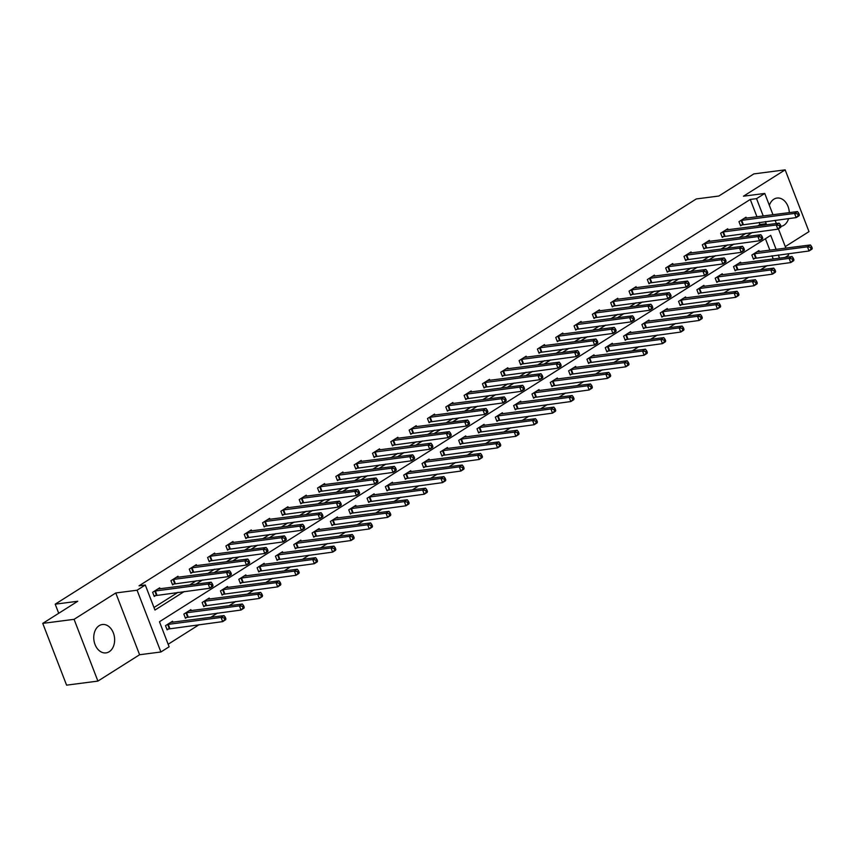 <?xml version="1.0" encoding="UTF-8"?>
<svg xmlns="http://www.w3.org/2000/svg" width="855" height="855" viewBox="0 0 855 855"><rect width="100%" height="100%" fill="white"/><g stroke="black" fill="none" stroke-linecap="round" stroke-linejoin="round"><path stroke-width="1.28" d="M109.226 651.724A14.311 10.367 82.6 0 0 114.046 635.094A14.311 10.367 82.6 0 0 102.354 624.513A14.311 10.367 82.6 0 0 99.169 625.678A14.311 10.367 82.6 0 0 94.339 642.308A14.311 10.367 82.6 0 0 106.031 652.889A14.311 10.367 82.6 0 0 109.226 651.724M781.032 226.383A14.311 10.367 82.6 0 0 783.896 225.26A14.311 10.367 82.6 0 0 788.588 218.581M789.304 212.628A14.311 10.367 82.6 0 0 777.035 198.05A14.311 10.367 82.6 0 0 773.85 199.215A14.311 10.367 82.6 0 0 769.35 205.328M776.126 249.393L770.718 235.371L159.468 621.745L169.13 646.786L160.9 651.98L137.067 590.217L145.297 585.012L154.958 610.053L184.242 591.542M139.6 654.738L115.767 592.975L74.075 619.33L42.75 623.38L66.583 685.154L97.908 681.093L139.6 654.738L160.9 651.98M785.275 246.603L809.001 231.62L785.157 169.846L743.465 196.201L764.765 193.444L772.984 214.744M788.021 253.711L788.599 255.218L785.072 257.441M168.146 644.253L199.13 624.674M210.79 617.299L217.448 613.088M229.108 605.725L235.777 601.503M247.426 594.139L254.095 589.918M265.755 582.554L272.424 578.343M284.074 570.969L290.743 566.758M302.403 559.394L309.072 555.173M320.721 547.809L327.39 543.598M339.05 536.224L345.719 532.013M357.369 524.649L364.038 520.428M375.698 513.064L382.367 508.843M394.016 501.479L400.685 497.268M412.345 489.894L419.014 485.683M430.663 478.319L437.333 474.098M448.993 466.734L455.662 462.523M467.311 455.149L473.98 450.938M485.64 443.574L492.298 439.352M503.958 431.989L510.627 427.767M522.287 420.404L528.946 416.193M540.606 408.818L547.275 404.607M558.924 397.244L565.593 393.022M577.253 385.658L583.922 381.448M595.572 374.073L602.241 369.862M613.901 362.499L620.57 358.277M632.219 350.913L638.888 346.692M650.548 339.328L657.217 335.117M668.867 327.743L675.536 323.532M687.196 316.168L693.865 311.947M705.514 304.583L712.183 300.372M723.843 292.998L730.512 288.787M742.161 281.423L748.83 277.202M760.49 269.838L767.159 265.616M74.075 619.33L97.908 681.093M42.75 623.38L77.752 601.257L55.201 604.175L696.28 198.948L718.841 196.03L753.843 173.907L785.157 169.846M55.201 604.175L58.717 613.292M773.241 258.98L772.012 255.784M769.863 250.205L765.428 238.716M759.283 251.573L758.909 250.59L751.855 255.047L753.469 259.215L755.371 258.018M740.964 263.158L740.58 262.175L733.537 266.621L735.14 270.8L737.042 269.603M722.635 274.733L722.261 273.75L715.208 278.206L716.821 282.385L718.724 281.177M704.317 286.318L703.932 285.335L696.889 289.792L698.492 293.96L700.395 292.763M685.988 297.903L685.614 296.92L678.56 301.377L680.174 305.545L682.076 304.348M667.67 309.489L667.285 308.505L660.242 312.951L661.856 317.13L663.747 315.923M649.34 321.063L648.966 320.08L641.913 324.537L643.526 328.715L645.429 327.508M631.022 332.648L630.637 331.665L623.594 336.122L625.208 340.29L627.11 339.093M612.693 344.234L612.319 343.25L605.265 347.696L606.879 351.875L608.781 350.678M594.375 355.808L593.99 354.825L586.947 359.282L588.561 363.461L590.463 362.253M576.046 367.394L575.672 366.41L568.628 370.867L570.232 375.035L572.134 373.838M557.727 378.979L557.342 377.996L550.299 382.452L551.913 386.62L553.816 385.423M539.409 390.564L539.024 389.581L531.981 394.027L533.584 398.206L535.487 396.998M521.08 402.139L520.706 401.155L513.652 405.612L515.266 409.791L517.168 408.583M502.761 413.724L502.377 412.741L495.334 417.197L496.937 421.365L498.839 420.168M484.432 425.309L484.058 424.326L477.005 428.772L478.618 432.951L480.521 431.754M466.114 436.884L465.729 435.9L458.686 440.357L460.289 444.536L462.192 443.328M447.785 448.469L447.411 447.486L440.357 451.942L441.971 456.11L443.873 454.913M429.466 460.054L429.082 459.071L422.039 463.528L423.642 467.696L425.544 466.499M411.137 471.639L410.763 470.656L403.71 475.102L405.323 479.281L407.226 478.073M392.819 483.214L392.434 482.231L385.391 486.687L387.005 490.866L388.897 489.659M374.49 494.799L374.116 493.816L367.062 498.273L368.676 502.441L370.578 501.244M356.172 506.384L355.787 505.401L348.744 509.847L350.358 514.026L352.249 512.829M337.843 517.959L337.469 516.976L330.415 521.432L332.029 525.611L333.931 524.404M319.524 529.544L319.139 528.561L312.096 533.018L313.71 537.186L315.613 535.989M301.195 541.13L300.821 540.146L293.767 544.603L295.381 548.771L297.284 547.574M282.877 552.715L282.492 551.732L275.449 556.178L277.063 560.356L278.965 559.149M264.548 564.289L264.174 563.306L257.131 567.763L258.734 571.942L260.636 570.734M246.229 575.875L245.845 574.891L238.802 579.348L240.415 583.516L242.318 582.319M227.911 587.46L227.526 586.477L220.483 590.933L222.086 595.101L223.989 593.904M209.582 599.034L209.208 598.051L202.154 602.508L203.768 606.687L205.67 605.479M191.264 610.62L190.879 609.636L183.836 614.093L185.439 618.261L187.341 617.064M172.934 622.205L172.56 621.222L165.507 625.678L167.12 629.846L169.023 628.649M756.974 216.817L750.273 199.45L139.023 585.825L145.297 585.012M153.975 607.52L177.979 592.355M189.639 584.98L196.308 580.769M207.957 573.406L214.626 569.184M226.286 561.821L232.955 557.61M244.605 550.235L251.274 546.024M262.934 538.661L269.603 534.439M281.252 527.075L287.921 522.854M299.581 515.49L306.25 511.279M317.9 503.905L324.569 499.694M336.229 492.33L342.898 488.109M354.547 480.745L361.216 476.534M372.876 469.16L379.545 464.949M391.195 457.585L397.864 453.364M409.524 446L416.182 441.779M427.842 434.415L434.511 430.204M446.16 422.83L452.829 418.619M464.489 411.255L471.158 407.033M482.808 399.67L489.477 395.459M501.137 388.085L507.806 383.874M519.455 376.51L526.124 372.288M537.784 364.925L544.453 360.703M556.103 353.339L562.772 349.129M574.432 341.754L581.101 337.543M592.75 330.18L599.419 325.958M611.079 318.594L617.748 314.384M629.398 307.009L636.067 302.798M647.727 295.424L654.396 291.213M666.045 283.849L672.714 279.628M684.374 272.264L691.032 268.053M702.692 260.679L709.361 256.468M721.022 249.104L727.68 244.883M739.34 237.519L746.009 233.308M757.658 225.934L759.945 224.502L759.133 222.396M746.404 218.185L746.02 217.202L738.977 221.659L740.58 225.827L742.482 224.63M728.075 229.771L727.701 228.787L720.647 233.233L722.261 237.412L724.164 236.204M709.757 241.345L709.372 240.362L702.329 244.819L703.943 248.997L705.835 247.79M691.428 252.93L691.054 251.947L684 256.404L685.614 260.572L687.516 259.375M673.109 264.516L672.725 263.532L665.682 267.989L667.295 272.157L669.187 270.96M654.78 276.101L654.406 275.107L647.353 279.564L648.966 283.742L650.869 282.535M636.462 287.675L636.077 286.692L629.034 291.149L630.648 295.328L632.55 294.12M618.133 299.261L617.759 298.277L610.705 302.734L612.319 306.902L614.221 305.705M599.815 310.846L599.43 309.863L592.387 314.309L594.001 318.488L595.903 317.291M581.486 322.421L581.111 321.437L574.068 325.894L575.672 330.073L577.574 328.865M563.167 334.006L562.782 333.023L555.739 337.479L557.353 341.647L559.255 340.45M544.849 345.591L544.464 344.608L537.421 349.064L539.024 353.233L540.926 352.036M526.52 357.176L526.146 356.193L519.092 360.639L520.706 364.818L522.608 363.61M508.201 368.751L507.817 367.768L500.774 372.224L502.377 376.403L504.279 375.195M489.872 380.336L489.498 379.353L482.444 383.81L484.058 387.978L485.961 386.781M471.554 391.921L471.169 390.938L464.126 395.384L465.729 399.563L467.632 398.366M453.225 403.496L452.851 402.513L445.797 406.969L447.411 411.148L449.313 409.94M434.906 415.081L434.522 414.098L427.479 418.555L429.082 422.723L430.984 421.526M416.577 426.666L416.203 425.683L409.15 430.14L410.763 434.308L412.666 433.111M398.259 438.252L397.874 437.268L390.831 441.714L392.445 445.893L394.337 444.686M379.93 449.826L379.556 448.843L372.502 453.3L374.116 457.478L376.018 456.271M361.612 461.411L361.227 460.428L354.184 464.885L355.798 469.053L357.689 467.856M343.283 472.997L342.908 472.013L335.855 476.459L337.469 480.638L339.371 479.441M324.964 484.571L324.579 483.588L317.536 488.045L319.15 492.224L321.053 491.016M306.635 496.157L306.261 495.173L299.207 499.63L300.821 503.798L302.723 502.601M288.317 507.742L287.932 506.759L280.889 511.215L282.503 515.383L284.405 514.186M269.988 519.327L269.614 518.344L262.571 522.79L264.174 526.969L266.076 525.761M251.669 530.902L251.285 529.918L244.241 534.375L245.855 538.554L247.758 537.346M233.351 542.487L232.966 541.504L225.923 545.96L227.526 550.128L229.429 548.931M215.022 554.072L214.648 553.089L207.594 557.545L209.208 561.714L211.11 560.517M196.703 565.647L196.319 564.663L189.276 569.12L190.879 573.299L192.781 572.091M178.374 577.232L178 576.249L170.947 580.705L172.56 584.873L174.463 583.676M160.056 588.817L159.671 587.834L152.628 592.291L154.231 596.459L156.134 595.262M115.767 592.975L137.067 590.217M750.273 199.45L756.547 198.649L764.765 193.444M779.514 258.167L778.274 254.972M775.132 220.323L776.361 223.518M778.413 228.819L785.863 248.132M763.932 225.121L766.208 223.689L765.396 221.584M763.237 216.005L756.547 198.649M195.902 584.168L202.571 579.957M214.231 572.594L220.889 568.372M232.549 561.008L239.218 556.797M250.868 549.423L257.537 545.212M269.197 537.848L275.866 533.627M287.515 526.263L294.184 522.052M305.844 514.678L312.513 510.467M324.163 503.093L330.832 498.882M342.492 491.518L349.161 487.297M360.81 479.933L367.479 475.722M379.139 468.348L385.808 464.137M397.457 456.773L404.126 452.552M415.787 445.188L422.456 440.977M434.105 433.603L440.774 429.392M452.434 422.017L459.103 417.806M470.752 410.443L477.421 406.221M489.081 398.858L495.74 394.647M507.4 387.272L514.069 383.061M525.729 375.698L532.387 371.476M544.047 364.112L550.716 359.902M562.366 352.527L569.035 348.316M580.695 340.942L587.364 336.731M599.013 329.367L605.682 325.146M617.342 317.782L624.011 313.571M635.66 306.197L642.329 301.986M653.99 294.622L660.659 290.401M672.308 283.037L678.977 278.816M690.637 271.452L697.306 267.241M708.955 259.867L715.624 255.656M727.284 248.292L733.953 244.07M745.603 236.707L752.272 232.496M759.945 224.502L766.208 223.689M799.372 214.84L798.72 213.162L797.544 213.91L798.196 215.578L799.372 214.84L799.104 215.738L796.165 217.598L794.552 213.429L740.879 220.451M797.544 213.91L794.552 213.429L797.491 211.57L744.117 218.399M798.196 215.578L796.165 217.598L740.345 225.196M798.72 213.162L797.491 211.57M812.25 248.228L811.609 246.55L810.433 247.298L811.074 248.965L812.25 248.228L811.983 249.126L809.044 250.985L807.441 246.817L810.38 244.958L757.006 251.787M753.223 258.584L809.044 250.985L811.074 248.965M753.757 253.839L807.441 246.817L810.433 247.298M810.38 244.958L811.609 246.55M781.043 226.415L780.401 224.747L779.226 225.496L779.867 227.163L781.043 226.415L780.775 227.323L777.847 229.183L776.233 225.004L722.55 232.036M779.226 225.496L776.233 225.004L779.172 223.155L725.799 229.984M779.867 227.163L777.847 229.183L722.015 236.782M780.401 224.747L779.172 223.155M762.724 238L762.072 236.333L760.897 237.07L761.548 238.748L762.724 238L762.457 238.908L759.518 240.768L757.904 236.589L704.231 243.622M760.897 237.07L757.904 236.589L760.843 234.73L707.47 241.57M761.548 238.748L759.518 240.768L703.697 248.367M762.072 236.333L760.843 234.73M793.932 259.802L793.28 258.135L792.104 258.883L792.756 260.551L793.932 259.802L793.664 260.711L790.725 262.571L789.112 258.392L792.051 256.543L738.677 263.372M734.905 270.169L790.725 262.571L792.756 260.551M735.439 265.424L789.112 258.392L792.104 258.883M792.051 256.543L793.28 258.135M775.603 271.388L774.961 269.72L773.786 270.458L774.427 272.136L775.603 271.388L775.335 272.296L772.407 274.156L770.793 269.977L773.732 268.117L720.359 274.957M716.576 281.755L772.407 274.156L774.427 272.136M717.11 277.009L770.793 269.977L773.786 270.458M773.732 268.117L774.961 269.72M744.395 249.585L743.754 247.918L742.578 248.655L743.219 250.323L744.395 249.585L744.128 250.494L741.2 252.343L739.586 248.174L685.902 255.196M742.578 248.655L739.586 248.174L742.525 246.315L689.151 253.155M743.219 250.323L741.2 252.343L685.368 259.952M743.754 247.918L742.525 246.315M726.077 261.16L725.425 259.493L724.249 260.241L724.901 261.908L726.077 261.16L725.81 262.068L722.87 263.928L721.257 259.749L667.584 266.781M724.249 260.241L721.257 259.749L724.196 257.9L670.822 264.729M724.901 261.908L722.87 263.928L667.05 271.527M725.425 259.493L724.196 257.9M707.748 272.745L707.106 271.078L705.931 271.815L706.572 273.493L707.748 272.745L707.48 273.653L704.552 275.513L702.938 271.334L649.255 278.367M705.931 271.815L702.938 271.334L705.877 269.475L652.504 276.315M706.572 273.493L704.552 275.513L648.721 283.112M707.106 271.078L705.877 269.475M757.284 282.973L756.632 281.306L755.457 282.043L756.109 283.71L757.284 282.973L757.017 283.881L754.078 285.73L752.464 281.562L755.403 279.703L702.03 286.543M698.257 293.34L754.078 285.73L756.109 283.71M698.792 288.584L752.464 281.562L755.457 282.043M755.403 279.703L756.632 281.306M738.955 294.548L738.314 292.88L737.138 293.628L737.78 295.296L738.955 294.548L738.688 295.456L735.76 297.316L734.146 293.137L737.085 291.288L683.711 298.117M679.928 304.914L735.76 297.316L737.78 295.296M680.462 300.169L734.146 293.137L737.138 293.628M737.085 291.288L738.314 292.88M720.637 306.133L719.985 304.466L718.809 305.203L719.461 306.881L720.637 306.133L720.37 307.041L717.431 308.901L715.817 304.722L718.756 302.862L665.382 309.702M661.61 316.5L717.431 308.901L719.461 306.881M662.144 311.754L715.817 304.722L718.809 305.203M718.756 302.862L719.985 304.466M689.429 284.33L688.777 282.663L687.612 283.4L688.254 285.068L689.429 284.33L689.162 285.239L686.223 287.088L684.62 282.92L630.937 289.952M687.612 283.4L684.62 282.92L687.548 281.06L634.175 287.9M688.254 285.068L686.223 287.088L630.402 294.697M688.777 282.663L687.548 281.06M702.308 317.718L701.666 316.051L700.491 316.788L701.132 318.455L702.308 317.718L702.041 318.626L699.112 320.475L697.498 316.307L700.437 314.448L647.064 321.288M643.281 328.085L699.112 320.475L701.132 318.455M643.815 323.34L697.498 316.307L700.491 316.788M700.437 314.448L701.666 316.051M671.1 295.916L670.459 294.238L669.283 294.986L669.925 296.653L671.1 295.916L670.833 296.813L667.905 298.673L666.291 294.505L612.608 301.526M669.283 294.986L666.291 294.505L669.23 292.645L615.857 299.474M669.925 296.653L667.905 298.673L612.073 306.272M670.459 294.238L669.23 292.645M683.989 329.303L683.337 327.625L682.172 328.373L682.814 330.041L683.989 329.303L683.722 330.201L680.783 332.061L679.169 327.893L682.108 326.033L628.735 332.862M624.962 339.659L680.783 332.061L682.814 330.041M625.497 334.914L679.169 327.893L682.172 328.373M682.108 326.033L683.337 327.625M652.782 307.49L652.141 305.823L650.965 306.571L651.606 308.238L652.782 307.49L652.515 308.399L649.576 310.258L647.972 306.079L594.289 313.112M650.965 306.571L647.972 306.079L650.901 304.23L597.538 311.06M651.606 308.238L649.576 310.258L593.755 317.857M652.141 305.823L650.901 304.23M665.66 340.878L665.019 339.211L663.843 339.959L664.485 341.626L665.66 340.878L665.393 341.786L662.465 343.646L660.851 339.467L663.79 337.618L610.417 344.447M606.633 351.245L662.465 343.646L664.485 341.626M607.168 346.499L660.851 339.467L663.843 339.959M663.79 337.618L665.019 339.211M634.453 319.075L633.812 317.408L632.636 318.146L633.277 319.823L634.453 319.075L634.196 319.984L631.257 321.843L629.643 317.665L575.96 324.697M632.636 318.146L629.643 317.665L632.582 315.805L579.209 322.645M633.277 319.823L631.257 321.843L575.436 329.442M633.812 317.408L632.582 315.805M647.342 352.463L646.69 350.796L645.525 351.533L646.166 353.211L647.342 352.463L647.075 353.372L644.136 355.231L642.533 351.052L645.461 349.193L592.098 356.033M588.315 362.83L644.136 355.231L646.166 353.211M588.849 358.085L642.533 351.052L645.525 351.533M645.461 349.193L646.69 350.796M616.134 330.661L615.493 328.993L614.317 329.731L614.959 331.398L616.134 330.661L615.867 331.569L612.928 333.418L611.325 329.25L557.642 336.272M614.317 329.731L611.325 329.25L614.253 327.39L560.891 334.23M614.959 331.398L612.928 333.418L557.107 341.027M615.493 328.993L614.253 327.39M629.013 364.048L628.372 362.381L627.196 363.119L627.837 364.786L629.013 364.048L628.756 364.957L625.817 366.806L624.203 362.638L627.143 360.778L573.769 367.618M569.986 374.415L625.817 366.806L627.837 364.786M570.52 369.659L624.203 362.638L627.196 363.119M627.143 360.778L628.372 362.381M597.805 342.235L597.164 340.568L595.988 341.316L596.63 342.983L597.805 342.235L597.549 343.144L594.61 345.003L592.996 340.824L539.313 347.857M595.988 341.316L592.996 340.824L595.935 338.975L542.562 345.805M596.63 342.983L594.61 345.003L538.789 352.602M597.164 340.568L595.935 338.975M610.694 375.634L610.053 373.956L608.878 374.704L609.519 376.371L610.694 375.634L610.427 376.531L607.488 378.391L605.885 374.212L608.813 372.363L555.451 379.193M551.667 385.99L607.488 378.391L609.519 376.371M552.202 381.245L605.885 374.212L608.878 374.704M608.813 372.363L610.053 373.956M579.487 353.82L578.846 352.153L577.67 352.891L578.311 354.569L579.487 353.82L579.22 354.729L576.281 356.588L574.678 352.41L520.994 359.442M577.67 352.891L574.678 352.41L577.606 350.55L524.243 357.39M578.311 354.569L576.281 356.588L520.46 364.187M578.846 352.153L577.606 350.55M592.365 387.208L591.724 385.541L590.548 386.278L591.19 387.956L592.365 387.208L592.109 388.117L589.17 389.976L587.556 385.797L590.495 383.948L537.122 390.778M533.349 397.575L589.17 389.976L591.19 387.956M533.873 392.83L587.556 385.797L590.548 386.278M590.495 383.948L591.724 385.541M561.158 365.406L560.517 363.738L559.341 364.476L559.993 366.143L561.158 365.406L560.901 366.314L557.962 368.163L556.348 363.995L502.676 371.027M559.341 364.476L556.348 363.995L559.288 362.135L505.914 368.975M559.993 366.143L557.962 368.163L502.142 375.773M560.517 363.738L559.288 362.135M574.047 398.793L573.406 397.126L572.23 397.864L572.871 399.531L574.047 398.793L573.78 399.702L570.841 401.551L569.238 397.383L572.166 395.523L518.803 402.363M515.02 409.16L570.841 401.551L572.871 399.531M515.554 404.415L569.238 397.383L572.23 397.864M572.166 395.523L573.406 397.126M542.84 376.991L542.198 375.313L541.023 376.061L541.664 377.728L542.84 376.991L542.572 377.889L539.633 379.748L538.03 375.58L484.347 382.602M541.023 376.061L538.03 375.58L540.969 373.721L487.596 380.55M541.664 377.728L539.633 379.748L483.812 387.347M542.198 375.313L540.969 373.721M555.718 410.379L555.077 408.701L553.901 409.449L554.553 411.116L555.718 410.379L555.461 411.276L552.522 413.136L550.909 408.968L553.848 407.108L500.474 413.938M496.702 420.735L552.522 413.136L554.553 411.116M497.236 415.99L550.909 408.968L553.901 409.449M553.848 407.108L555.077 408.701M524.51 388.565L523.869 386.898L522.694 387.646L523.346 389.314L524.51 388.565L524.254 389.474L521.315 391.334L519.701 387.155L466.028 394.187M522.694 387.646L519.701 387.155L522.64 385.306L469.267 392.135M523.346 389.314L521.315 391.334L465.494 398.932M523.869 386.898L522.64 385.306M537.4 421.953L536.758 420.286L535.583 421.034L536.224 422.701L537.4 421.953L537.132 422.862L534.193 424.721L532.59 420.542L535.519 418.694L482.156 425.523M478.373 432.32L534.193 424.721L536.224 422.701M478.907 427.575L532.59 420.542L535.583 421.034M535.519 418.694L536.758 420.286M506.192 400.151L505.551 398.483L504.375 399.221L505.016 400.899L506.192 400.151L505.925 401.059L502.986 402.919L501.383 398.74L447.699 405.772M504.375 399.221L501.383 398.74L504.322 396.88L450.948 403.72M505.016 400.899L502.986 402.919L447.165 410.518M505.551 398.483L504.322 396.88M519.071 433.538L518.429 431.871L517.254 432.609L517.906 434.287L519.071 433.538L518.814 434.447L515.875 436.307L514.261 432.128L517.2 430.268L463.827 437.108M460.054 443.905L515.875 436.307L517.906 434.287M460.589 439.16L514.261 432.128L517.254 432.609M517.2 430.268L518.429 431.871M487.874 411.736L487.222 410.069L486.046 410.806L486.698 412.473L487.874 411.736L487.607 412.644L484.667 414.493L483.054 410.325L429.381 417.347M486.046 410.806L483.054 410.325L485.993 408.466L432.619 415.306M486.698 412.473L484.667 414.493L428.847 422.103M487.222 410.069L485.993 408.466M500.752 445.124L500.111 443.456L498.935 444.194L499.577 445.861L500.752 445.124L500.485 446.032L497.546 447.881L495.943 443.713L498.882 441.853L445.508 448.693M441.725 455.491L497.546 447.881L499.577 445.861M442.259 450.735L495.943 443.713L498.935 444.194M498.882 441.853L500.111 443.456M469.545 423.321L468.903 421.643L467.728 422.391L468.369 424.059L469.545 423.321L469.277 424.219L466.349 426.079L464.735 421.9L411.052 428.932M467.728 422.391L464.735 421.9L467.674 420.051L414.301 426.88M468.369 424.059L466.349 426.079L410.518 433.677M468.903 421.643L467.674 420.051M482.434 456.709L481.782 455.031L480.606 455.779L481.258 457.446L482.434 456.709L482.167 457.607L479.228 459.466L477.614 455.288L480.553 453.439L427.179 460.268M423.407 467.065L479.228 459.466L481.258 457.446M423.941 462.32L477.614 455.288L480.606 455.779M480.553 453.439L481.782 455.031M451.226 434.896L450.574 433.229L449.399 433.966L450.051 435.644L451.226 434.896L450.959 435.804L448.02 437.664L446.406 433.485L392.734 440.517M449.399 433.966L446.406 433.485L449.345 431.636L395.972 438.465M450.051 435.644L448.02 437.664L392.199 445.263M450.574 433.229L449.345 431.636M464.105 468.284L463.463 466.616L462.288 467.364L462.929 469.032L464.105 468.284L463.838 469.192L460.909 471.052L459.295 466.873L462.234 465.024L408.861 471.853M405.078 478.65L460.909 471.052L462.929 469.032M405.612 473.905L459.295 466.873L462.288 467.364M462.234 465.024L463.463 466.616M432.897 446.481L432.256 444.814L431.08 445.551L431.722 447.218L432.897 446.481L432.63 447.389L429.702 449.238L428.088 445.07L374.405 452.103M431.08 445.551L428.088 445.07L431.027 443.211L377.654 450.051M431.722 447.218L429.702 449.238L373.87 456.848M432.256 444.814L431.027 443.211M445.786 479.869L445.134 478.202L443.959 478.939L444.611 480.606L445.786 479.869L445.519 480.777L442.58 482.626L440.966 478.458L443.905 476.598L390.532 483.438M386.759 490.236L442.58 482.626L444.611 480.606M387.294 485.49L440.966 478.458L443.959 478.939M443.905 476.598L445.134 478.202M414.579 458.066L413.927 456.388L412.751 457.136L413.403 458.804L414.579 458.066L414.312 458.964L411.373 460.824L409.759 456.656L356.086 463.677M412.751 457.136L409.759 456.656L412.698 454.796L359.324 461.625M413.403 458.804L411.373 460.824L355.552 468.422M413.927 456.388L412.698 454.796M427.457 491.454L426.816 489.776L425.64 490.524L426.282 492.191L427.457 491.454L427.19 492.352L424.262 494.211L422.648 490.043L425.587 488.184L372.214 495.013M368.43 501.81L424.262 494.211L426.282 492.191M368.965 497.065L422.648 490.043L425.64 490.524M425.587 488.184L426.816 489.776M396.25 469.641L395.609 467.974L394.433 468.722L395.074 470.389L396.25 469.641L395.983 470.549L393.054 472.409L391.44 468.23L337.757 475.262M394.433 468.722L391.44 468.23L394.379 466.381L341.006 473.21M395.074 470.389L393.054 472.409L337.223 480.008M395.609 467.974L394.379 466.381M409.139 503.029L408.487 501.361L407.311 502.109L407.963 503.777L409.139 503.029L408.872 503.937L405.933 505.797L404.319 501.618L407.258 499.769L353.885 506.598M350.112 513.395L405.933 505.797L407.963 503.777M350.646 508.65L404.319 501.618L407.311 502.109M407.258 499.769L408.487 501.361M377.931 481.226L377.279 479.559L376.115 480.296L376.756 481.974L377.931 481.226L377.664 482.135L374.725 483.994L373.122 479.815L319.439 486.848M376.115 480.296L373.122 479.815L376.05 477.956L322.677 484.796M376.756 481.974L374.725 483.994L318.904 491.593M377.279 479.559L376.05 477.956M390.81 514.614L390.169 512.947L388.993 513.684L389.634 515.362L390.81 514.614L390.543 515.522L387.614 517.382L386 513.203L388.94 511.343L335.566 518.183M331.783 524.981L387.614 517.382L389.634 515.362M332.317 520.235L386 513.203L388.993 513.684M388.94 511.343L390.169 512.947M359.602 492.811L358.961 491.144L357.785 491.882L358.427 493.549L359.602 492.811L359.335 493.72L356.407 495.569L354.793 491.401L301.11 498.422M357.785 491.882L354.793 491.401L357.732 489.541L304.359 496.381M358.427 493.549L356.407 495.569L300.575 503.178M358.961 491.144L357.732 489.541M372.491 526.199L371.84 524.532L370.675 525.269L371.316 526.937L372.491 526.199L372.224 527.108L369.285 528.956L367.682 524.788L370.61 522.929L317.237 529.769M313.464 536.566L369.285 528.956L371.316 526.937M313.999 531.81L367.682 524.788L370.675 525.269M370.61 522.929L371.84 524.532M341.284 504.397L340.643 502.719L339.467 503.467L340.108 505.134L341.284 504.397L341.017 505.294L338.078 507.154L336.475 502.975L282.791 510.008M339.467 503.467L336.475 502.975L339.403 501.126L286.04 507.956M340.108 505.134L338.078 507.154L282.257 514.753M340.643 502.719L339.403 501.126M354.162 537.784L353.521 536.106L352.346 536.855L352.987 538.522L354.162 537.784L353.895 538.682L350.967 540.542L349.353 536.363L352.292 534.514L298.919 541.343M295.135 548.141L350.967 540.542L352.987 538.522M295.67 543.395L349.353 536.363L352.346 536.855M352.292 534.514L353.521 536.106M322.955 515.971L322.314 514.304L321.138 515.052L321.779 516.719L322.955 515.971L322.698 516.88L319.759 518.739L318.146 514.56L264.462 521.593M321.138 515.052L318.146 514.56L321.085 512.711L267.711 519.541M321.779 516.719L319.759 518.739L263.939 526.338M322.314 514.304L321.085 512.711M335.844 549.359L335.192 547.692L334.027 548.44L334.668 550.107L335.844 549.359L335.577 550.267L332.638 552.127L331.035 547.948L333.963 546.099L280.6 552.929M276.817 559.726L332.638 552.127L334.668 550.107M277.351 554.981L331.035 547.948L334.027 548.44M333.963 546.099L335.192 547.692M304.637 527.556L303.995 525.889L302.82 526.627L303.461 528.294L304.637 527.556L304.369 528.465L301.43 530.314L299.827 526.146L246.144 533.178M302.82 526.627L299.827 526.146L302.755 524.286L249.393 531.126M303.461 528.294L301.43 530.314L245.609 537.923M303.995 525.889L302.755 524.286M317.515 560.944L316.874 559.277L315.698 560.014L316.339 561.682L317.515 560.944L317.258 561.853L314.319 563.702L312.706 559.533L315.645 557.674L262.271 564.514M258.499 571.311L314.319 563.702L316.339 561.682M259.022 566.566L312.706 559.533L315.698 560.014M315.645 557.674L316.874 559.277M286.307 539.142L285.666 537.464L284.491 538.212L285.132 539.879L286.307 539.142L286.051 540.039L283.112 541.899L281.498 537.731L227.815 544.753M284.491 538.212L281.498 537.731L284.437 535.871L231.064 542.701M285.132 539.879L283.112 541.899L227.291 549.498M285.666 537.464L284.437 535.871M299.197 572.529L298.555 570.851L297.38 571.6L298.021 573.267L299.197 572.529L298.929 573.427L295.99 575.287L294.387 571.119L297.316 569.259L243.953 576.088M240.17 582.886L295.99 575.287L298.021 573.267M240.704 578.14L294.387 571.119L297.38 571.6M297.316 569.259L298.555 570.851M267.989 550.716L267.348 549.049L266.172 549.797L266.813 551.464L267.989 550.716L267.722 551.625L264.783 553.484L263.18 549.305L209.496 556.338M266.172 549.797L263.18 549.305L266.108 547.457L212.745 554.286M266.813 551.464L264.783 553.484L208.962 561.083M267.348 549.049L266.108 547.457M280.868 584.104L280.226 582.437L279.051 583.185L279.692 584.852L280.868 584.104L280.611 585.012L277.672 586.872L276.058 582.693L278.997 580.844L225.624 587.674M221.851 594.471L277.672 586.872L279.692 584.852M222.375 589.726L276.058 582.693L279.051 583.185M278.997 580.844L280.226 582.437M249.66 562.301L249.019 560.634L247.843 561.372L248.495 563.05L249.66 562.301L249.404 563.21L246.464 565.07L244.851 560.891L191.178 567.923M247.843 561.372L244.851 560.891L247.79 559.031L194.416 565.871M248.495 563.05L246.464 565.07L190.644 572.668M249.019 560.634L247.79 559.031M262.549 595.689L261.908 594.022L260.732 594.759L261.374 596.437L262.549 595.689L262.282 596.598L259.343 598.457L257.74 594.278L260.668 592.419L207.305 599.259M203.522 606.056L259.343 598.457L261.374 596.437M204.056 601.311L257.74 594.278L260.732 594.759M260.668 592.419L261.908 594.022M231.342 573.887L230.7 572.219L229.525 572.957L230.166 574.624L231.342 573.887L231.074 574.795L228.135 576.644L226.532 572.476L172.849 579.498M229.525 572.957L226.532 572.476L229.471 570.616L176.098 577.456M230.166 574.624L228.135 576.644L172.315 584.254M230.7 572.219L229.471 570.616M244.22 607.274L243.579 605.607L242.403 606.345L243.055 608.012L244.22 607.274L243.964 608.183L241.025 610.032L239.411 605.864L242.35 604.004L188.976 610.844M185.204 617.641L241.025 610.032L243.055 608.012M185.738 612.885L239.411 605.864L242.403 606.345M242.35 604.004L243.579 605.607M213.013 585.472L212.371 583.794L211.196 584.542L211.848 586.209L213.013 585.472L212.756 586.37L209.817 588.229L208.203 584.051L154.531 591.083M211.196 584.542L208.203 584.051L211.142 582.202L157.769 589.031M211.848 586.209L209.817 588.229L153.996 595.828M212.371 583.794L211.142 582.202M225.902 618.86L225.26 617.182L224.085 617.93L224.726 619.597L225.902 618.86L225.635 619.757L222.695 621.617L221.092 617.449L224.021 615.589L170.658 622.419M166.875 629.216L222.695 621.617L224.726 619.597M167.409 624.471L221.092 617.449L224.085 617.93M224.021 615.589L225.26 617.182M741.68 220.269L743.294 224.448M741.125 220.387L742.739 224.555M755.617 257.943L754.014 253.775M756.173 257.836L754.57 253.657M723.362 231.855L724.965 236.023M722.806 231.972L724.42 236.14M705.033 243.44L706.647 247.608M704.477 243.547L706.091 247.726M737.299 269.528L735.685 265.36M737.854 269.411L736.241 265.242M718.98 281.113L717.366 276.935M719.525 280.996L717.922 276.828M686.715 255.014L688.318 259.193M686.159 255.132L687.773 259.311M668.386 266.6L669.999 270.779M667.83 266.717L669.444 270.885M650.067 278.185L651.67 282.353M649.511 278.303L651.125 282.471M700.651 292.699L699.037 288.52M701.207 292.581L699.593 288.402M682.333 304.273L680.719 300.105M682.878 304.166L681.275 299.987M664.004 315.858L662.39 311.69M664.559 315.741L662.946 311.573M631.738 289.77L633.352 293.938M631.193 289.877L632.796 294.056M645.685 327.444L644.072 323.265M646.23 327.326L644.627 323.158M613.42 301.345L615.023 305.524M612.864 301.462L614.478 305.63M627.356 339.018L625.753 334.85M627.912 338.911L626.298 334.733M595.091 312.93L596.705 317.098M594.546 313.048L596.149 317.216M609.038 350.603L607.424 346.435M609.583 350.497L607.98 346.318M576.772 324.515L578.386 328.683M576.217 324.622L577.83 328.801M590.709 362.189L589.106 358.01M591.265 362.071L589.651 357.903M558.443 336.09L560.057 340.269M557.898 336.207L559.501 340.386M572.39 373.774L570.777 369.595M572.936 373.656L571.332 369.478M540.125 347.675L541.739 351.854M539.569 347.793L541.183 351.961M554.061 385.349L552.458 381.18M554.617 385.242L553.003 381.063M521.796 359.26L523.41 363.428M521.251 359.378L522.854 363.546M535.743 396.934L534.129 392.766M536.299 396.816L534.685 392.648M503.477 370.846L505.091 375.014M502.922 370.952L504.536 375.131M517.414 408.519L515.811 404.34M517.97 408.401L516.356 404.233M485.148 382.42L486.762 386.599M484.603 382.538L486.206 386.706M499.096 420.094L497.482 415.925M499.651 419.987L498.038 415.808M466.83 394.005L468.444 398.184M466.274 394.123L467.888 398.291M480.767 431.679L479.163 427.511M481.322 431.572L479.708 427.393M448.512 405.591L450.115 409.759M447.956 405.698L449.57 409.876M462.448 443.264L460.834 439.085M463.004 443.147L461.39 438.978M430.183 417.165L431.796 421.344M429.627 417.283L431.241 421.462M444.119 454.849L442.516 450.671M444.675 454.732L443.072 450.553M411.864 428.75L413.467 432.929M411.308 428.868L412.922 433.036M425.801 466.424L424.187 462.256M426.356 466.317L424.743 462.138M393.535 440.336L395.149 444.504M392.979 440.453L394.593 444.621M407.482 478.009L405.869 473.841M408.027 477.892L406.424 473.723M375.217 451.921L376.82 456.089M374.661 452.028L376.275 456.207M389.153 489.594L387.539 485.416M389.709 489.477L388.095 485.309M356.888 463.496L358.502 467.674M356.332 463.613L357.946 467.781M370.835 501.18L369.221 497.001M371.38 501.062L369.777 496.883M338.569 475.081L340.172 479.26M338.014 475.198L339.627 479.366M352.506 512.754L350.892 508.586M353.062 512.647L351.448 508.469M320.24 486.666L321.854 490.834M319.695 486.773L321.298 490.952M334.187 524.339L332.574 520.161M334.733 524.222L333.129 520.054M301.922 498.241L303.525 502.419M301.366 498.358L302.98 502.537M315.858 535.925L314.255 531.746M316.414 535.807L314.8 531.628M283.593 509.826L285.207 514.005M283.048 509.943L284.651 514.112M297.54 547.499L295.926 543.331M298.085 547.392L296.482 543.214M265.274 521.411L266.888 525.579M264.719 521.529L266.332 525.697M279.211 559.085L277.608 554.916M279.767 558.967L278.153 554.799M246.945 532.996L248.559 537.164M246.4 533.103L248.003 537.282M260.893 570.67L259.279 566.491M261.448 570.552L259.835 566.384M228.627 544.571L230.241 548.75M228.071 544.688L229.685 548.867M242.564 582.255L240.96 578.076M243.119 582.137L241.505 577.959M210.298 556.156L211.912 560.335M209.753 556.274L211.356 560.442M224.245 593.83L222.631 589.661M224.801 593.723L223.187 589.544M191.98 567.741L193.593 571.91M191.424 567.848L193.038 572.027M205.916 605.415L204.313 601.236M206.472 605.297L204.858 601.129M173.65 579.316L175.264 583.495M173.105 579.433L174.709 583.612M187.598 617L185.984 612.821M188.153 616.883L186.54 612.704M155.332 590.901L156.946 595.08M154.776 591.019L156.39 595.187M169.269 628.575L167.666 624.407M169.824 628.468L168.211 624.289"/></g></svg>
